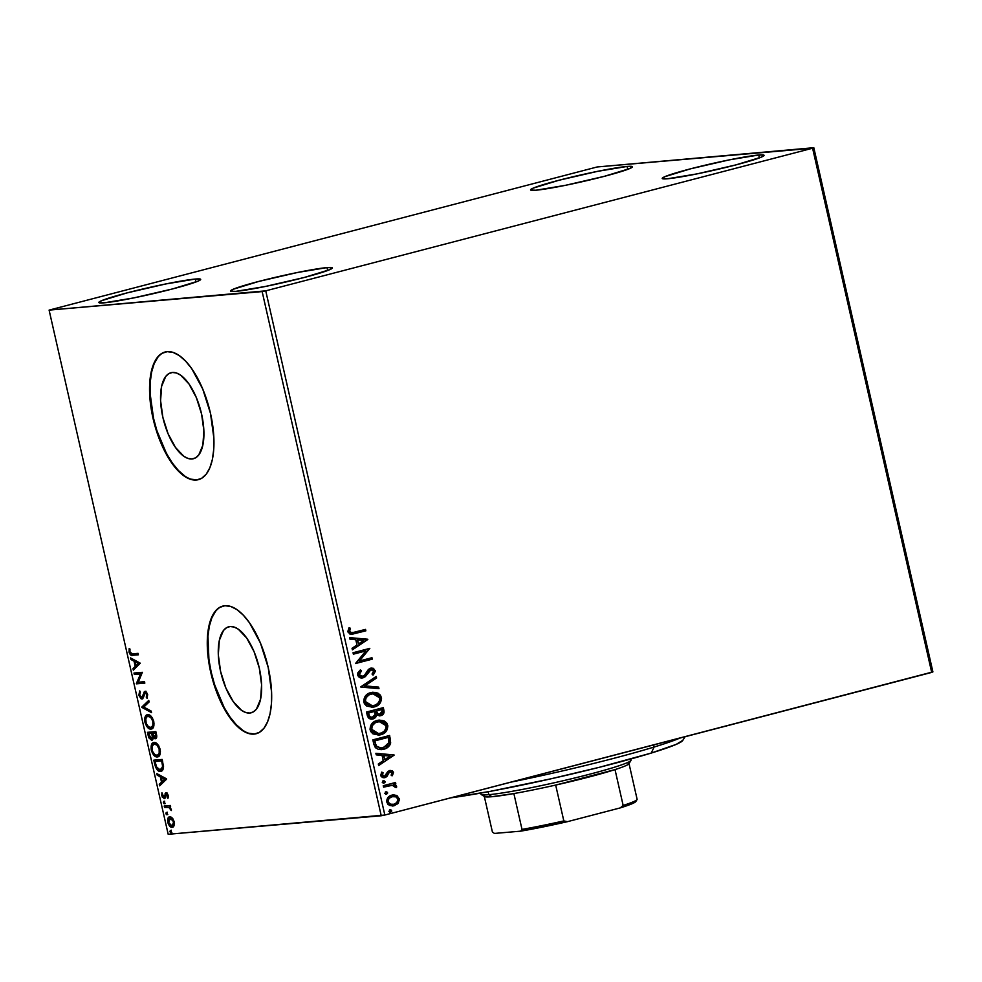 <?xml version="1.0" encoding="UTF-8"?>
<svg xmlns="http://www.w3.org/2000/svg" width="982" height="982" viewBox="0 0 982 982"><rect width="100%" height="100%" fill="white"/><g stroke="black" fill="none" stroke-linecap="round" stroke-linejoin="round"><path stroke-width="1.47" d="M192.055 458.962A44.448 19.198 75.4 0 1 163.245 418.983A44.448 19.198 75.4 0 1 171.015 372.718A44.448 19.198 75.4 0 1 172.402 372.473L176.367 372.976L180.565 375.124L188.974 383.95L196.351 397.612L201.58 414.036L203.875 430.717L202.869 445.104L198.72 455.034L195.639 457.808L192.055 458.962L188.09 458.459L183.904 456.323L175.496 447.485L168.106 433.823L162.877 417.399L160.594 400.73L161.6 386.331L165.749 376.413L168.818 373.639L172.402 372.473A44.448 19.198 75.4 0 1 201.212 412.452A44.448 19.198 75.4 0 1 193.442 458.729A44.448 19.198 75.4 0 1 192.055 458.962L194.78 458.25L192.055 458.962M249.784 713.03A44.448 19.198 75.4 0 1 220.975 673.063A44.448 19.198 75.4 0 1 228.732 626.786A44.448 19.198 75.4 0 1 230.132 626.541L234.097 627.044L238.282 629.192L246.691 638.018L254.08 651.68L259.309 668.104L261.593 684.785L260.586 699.184L256.437 709.102L253.368 711.876L249.784 713.03L245.819 712.527L241.621 710.391L233.213 701.553L225.835 687.891L220.606 671.479L218.311 654.798L219.317 640.399L223.466 630.481L226.547 627.707L230.132 626.541A44.448 19.198 75.4 0 1 258.929 666.52A44.448 19.198 75.4 0 1 251.171 712.797A44.448 19.198 75.4 0 1 249.784 713.03L252.497 712.331L249.784 713.03M223.086 606.017A65.966 28.503 -104.6 0 0 211.842 674.904A65.966 28.503 -104.6 0 0 254.534 733.971L254.056 734.106A65.966 28.503 75.4 0 1 211.302 674.769A65.966 28.503 75.4 0 1 222.828 606.078A65.966 28.503 75.4 0 1 224.89 605.734L219.563 607.453L215.009 611.565L211.388 617.936L208.847 626.295L207.484 636.336L207.349 647.666L210.749 672.412L218.52 696.79L223.687 707.654L229.469 717.069L235.643 724.667L241.953 730.166L248.176 733.358L254.056 734.106L259.383 732.376L263.937 728.263L267.558 721.893L270.099 713.533L271.462 703.493L271.597 692.175L268.196 667.416L260.439 643.038L249.477 622.76L243.303 615.162L236.993 609.662L230.77 606.471L224.89 605.734A65.966 28.503 75.4 0 1 267.644 665.059A65.966 28.503 75.4 0 1 256.118 733.75A65.966 28.503 75.4 0 1 254.056 734.106L254.534 733.971A65.966 28.503 -104.6 0 0 256.376 733.677M165.357 351.949A65.966 28.503 -104.6 0 0 154.125 420.836A65.966 28.503 -104.6 0 0 196.817 479.903L196.339 480.026A65.966 28.503 75.4 0 1 153.585 420.689A65.966 28.503 75.4 0 1 165.099 352.01A65.966 28.503 75.4 0 1 167.173 351.654L161.846 353.385L157.28 357.497L153.671 363.868L151.13 372.227L149.767 382.268L149.632 393.586L153.02 418.344L160.79 442.722L171.752 463.001L177.914 470.599L184.235 476.098L190.447 479.29L196.339 480.026L201.654 478.308L206.22 474.183L209.841 467.825L212.37 459.466L213.732 449.425L213.867 438.095L210.479 413.348L202.709 388.97L191.748 368.692L185.586 361.094L179.276 355.594L173.053 352.403L167.173 351.654A65.966 28.503 75.4 0 1 209.927 410.992A65.966 28.503 75.4 0 1 198.401 479.67A65.966 28.503 75.4 0 1 196.339 480.026L196.817 479.903A65.966 28.503 -104.6 0 0 198.659 479.609M326.994 267.595L327.644 270.504L326.994 267.595L332.223 267.742L329.719 269.682L304.162 277.501L265.275 286.486L235.84 291.359A52.218 3.449 167.2 0 1 230.488 291.053A52.218 3.449 167.2 0 1 269.363 278.765A52.218 3.449 167.2 0 1 326.994 267.595A52.218 3.449 167.2 0 1 332.346 267.914A52.218 3.449 167.2 0 1 293.471 280.189A52.218 3.449 167.2 0 1 235.84 291.359L230.61 291.212L233.115 289.285L258.671 281.453L297.558 272.468L326.994 267.595M627.068 166.449L627.731 169.358L627.068 166.449L632.298 166.596L629.793 168.536L604.237 176.355L565.35 185.34L535.914 190.226A52.218 3.449 167.2 0 1 530.562 189.907A52.218 3.449 167.2 0 1 569.437 177.619A52.218 3.449 167.2 0 1 627.068 166.449A52.218 3.449 167.2 0 1 632.42 166.768A52.218 3.449 167.2 0 1 593.545 179.043A52.218 3.449 167.2 0 1 535.914 190.226L530.685 190.066L533.189 188.139L558.746 180.307L597.633 171.334L627.068 166.449M758.718 154.996L759.381 157.906L758.718 154.996L763.959 155.144L761.455 157.083L735.886 164.902L697.011 173.888L667.576 178.761A52.218 3.449 167.2 0 1 662.224 178.454A52.218 3.449 167.2 0 1 701.099 166.167A52.218 3.449 167.2 0 1 758.718 154.996A52.218 3.449 167.2 0 1 764.07 155.316A52.218 3.449 167.2 0 1 725.207 167.591A52.218 3.449 167.2 0 1 667.576 178.761L662.347 178.614L664.851 176.686L690.407 168.855L729.295 159.87L758.718 154.996M195.332 279.048L195.995 281.957L195.332 279.048L200.561 279.195L198.057 281.134L172.501 288.954L133.613 297.939L104.19 302.824A52.218 3.449 167.2 0 1 98.838 302.505A52.218 3.449 167.2 0 1 137.701 290.218A52.218 3.449 167.2 0 1 195.332 279.048A52.218 3.449 167.2 0 1 200.684 279.367A52.218 3.449 167.2 0 1 161.809 291.642A52.218 3.449 167.2 0 1 104.19 302.824L98.949 302.665L101.453 300.738L127.022 292.906L165.897 283.933L195.332 279.048M597.166 166.965L49.1 310.116L262.145 291.58L381.237 815.76L168.192 834.295L49.1 310.116L265.741 290.844L812.605 148.221L931.697 672.412L384.834 815.035L265.741 290.844L812.605 148.221L597.166 166.965L49.1 310.116L168.192 834.295L384.834 815.035L932.9 671.884L813.808 147.705L597.166 166.965M393.021 794.929L396.532 795.42L393.021 794.929L389.768 796.021L387.988 797.519L386.638 801.459L387.853 804.246L389.805 805.51L393.708 805.841L397.894 803.644L399.551 799.36L397.035 795.653L396.053 795.457L398.962 798.808L396.532 795.42L391.867 795.15C388.369 796.021 386.663 798.329 386.748 802.085L392.874 805.952L394.261 805.706L398.299 803.178L399.441 798.771L398.299 803.178L392.64 805.964M383.25 785.698L383.581 787.147L392.849 785.207L394.641 785.858L394.997 787.245L396.642 787.012L396.249 785.588L394.04 784.409L395.844 783.943L395.525 782.507L383.25 785.698L383.581 787.147L391.965 785.195L396.458 787.601L396.63 786.386L394.04 784.409L395.844 783.943L395.525 782.507L383.25 785.698M384.551 776.21L381.703 775.007L383.029 772.65L381.703 772.122L380.709 775.522L384.465 777.67L386.736 776.664L388.197 773.055L388.037 774.393L389.535 772.036L388.504 772.662L390.124 771.962L391.978 772.944L391.106 775.129L392.358 775.706L393.377 772.159L392.444 770.944L390.198 770.453L387.841 771.521L384.551 776.21L382.538 775.657L383.029 772.65L381.703 772.122L380.807 775.866L382.428 777.511L385.435 777.474L387.154 776.173L388.982 772.625L390.603 771.926L391.978 772.944L391.106 775.129L392.358 775.706L393.475 772.466L391.879 775.743L393.475 772.466L389.633 770.563L387.841 771.521L385.644 775.559L383.901 776.283M373.823 744.209L375.37 747.658L378.352 749.376L382.145 749.548L386.785 747.989L389.707 745.326L390.676 742.932L389.621 735.481L372.841 739.863L373.823 744.209L381.519 749.622L383.643 749.241C387.129 748.566 389.473 746.455 390.676 742.932L389.621 735.481L372.841 739.863L373.823 744.209M366.507 712.024L368.68 718.087L373.135 718.934L375.554 717.547L376.757 714.859L379.69 715.853L382.955 714.491L384.097 712.134L383.299 707.641L366.507 712.024L367.366 715.755C368.434 718.578 370.349 719.634 373.135 718.934L376.757 714.859L380.721 715.682C383.361 714.97 384.428 713.178 383.901 710.293L383.299 707.641L366.507 712.024M360.787 686.823L378.991 688.677L378.635 687.105L364.862 685.878L376.572 678.01L376.216 676.438L360.836 687.056L378.991 688.677L378.635 687.105L364.862 685.878L376.572 678.01L376.216 676.438L360.787 686.823M353.373 654.172L365.856 650.919L355.496 663.537L372.288 659.155L371.957 657.719L359.437 660.984L369.833 648.353L353.041 652.735L353.373 654.172L365.856 650.919L355.496 663.537L372.288 659.155L371.957 657.719L359.437 660.984L369.833 648.353L353.041 652.735L353.373 654.172M354.355 632.31L350.427 632.543L349.531 630.935L350.451 628.259L348.991 627.866L347.8 631.635L350.132 634.298L365.856 630.837L365.525 629.401L351.887 632.813L349.567 631.438L350.451 628.259L348.991 627.866L347.849 631.905L351.482 634.384L365.856 630.837L365.525 629.401L354.355 632.31M367.759 639.233L349.604 637.613L349.96 639.184L355.779 639.699L356.982 644.965L352.035 648.292L352.391 649.851L367.82 639.478L349.604 637.613L349.96 639.184L355.779 639.699L356.982 644.965L352.035 648.292L352.391 649.851L367.759 639.233M362.8 676.377L358.872 674.548L359.473 672.412L361.008 670.878L359.351 674.499L361.486 670.841L360.369 669.896L357.657 675.051L359.117 677.199L362.297 677.973L365.267 676.696L371.049 669.65L373.467 670.571L373.43 672.339L372.018 674.057L373.307 674.904L375.406 671.197L373.442 668.349L371.343 668.091L368.79 669.159L364.653 675.137L362.198 676.475L360.259 675.923L359.351 674.499L361.486 670.841L360.369 669.896L357.89 672.719L357.657 675.051C358.761 677.531 360.578 678.452 363.095 677.826L369.085 671.087L371.54 669.564L370.57 669.687L373.602 670.976L372.018 674.057L373.307 674.904L375.333 670.546L370.656 668.226L368.262 669.638L364.334 675.481L362.027 676.488M370.901 692.568L365.562 695.808L363.659 701.222L364.396 703.677L366.667 706.033L372.73 707.249L377.186 705.763L379.666 703.701L381.568 698.214L380.439 695.195L377.812 693.034L370.901 692.568C366.114 693.746 363.745 696.913 363.794 702.069L372.252 707.298L374.265 706.942C379.126 705.776 381.507 702.584 381.421 697.355L372.927 692.224L370.901 692.568M377.235 720.407L371.896 723.648L369.981 729.061L370.717 731.516L372.988 733.873L379.052 735.088L383.508 733.603L386 731.541L387.89 726.054L386.773 723.034L384.134 720.874L377.235 720.407C372.436 721.586 370.067 724.753 370.116 729.908L378.573 735.137L380.586 734.794C385.447 733.615 387.841 730.424 387.743 725.195L379.248 720.064L377.235 720.407M394.04 754.925L375.885 753.304L376.241 754.863L382.059 755.391L383.262 760.645L378.315 763.971L378.671 765.543L394.101 755.158L375.885 753.304L376.241 754.863L382.059 755.391L383.262 760.645L378.315 763.971L378.671 765.543L394.04 754.925M383.397 780.837L382.268 782.396L383.692 783.28L385.054 782.224L384.392 780.886L383.397 780.837L382.268 782.396L383.95 783.231L385.067 781.672L383.729 780.776M385.914 791.873L384.784 793.444L386.454 794.278L387.571 793.26L386.896 791.934L385.914 791.873L384.784 793.444L386.454 794.278L387.583 792.707L386.233 791.823M390.001 809.88L388.872 811.439L390.296 812.323L391.658 811.267L390.996 809.929L390.001 809.88L388.872 811.439L390.541 812.274L391.671 810.715L390.32 809.819M169.763 816.779C168.008 816.901 167.357 818.755 167.812 822.339L168.536 822.155L167.812 822.339C168.978 825.862 170.426 827.531 172.157 827.347L174.023 825.752L174.145 821.787L170.966 817.012L169.235 816.901L167.971 818.252L168.155 823.542L171.003 827.139L172.709 827.212L173.851 826.12L173.998 821.21L172.243 817.994L169.432 816.84M164.203 806.013L164.534 807.449L169.211 807.511L171.371 810.531L169.751 806.995L170.659 806.922L170.328 805.473L164.203 806.013L164.534 807.449L168.744 807.314L171.371 810.531L169.751 806.995L170.659 806.922L170.328 805.473L164.203 806.013M168.168 795.481L167.161 793.444L165.7 792.928L164.375 796.832L163.503 797.151L161.932 792.744L162.239 797.089L164.694 798.513L166.302 794.328L167.934 798.341L168.278 796.353L167.443 795.641L167.21 797.544L167.934 798.341L168.168 795.481L165.946 792.891L163.871 797.224L161.932 792.744L161.772 795.776L164.227 798.661L166.302 794.328L168.155 795.457M161.514 771.079L160.496 771.336C162.263 771.398 163.27 769.876 163.528 766.758L162.165 759.442L153.793 760.166L156.899 769.557L159.342 771.238L162.018 770.784L163.528 766.758L162.165 759.442L153.793 760.166L154.775 764.512L155.622 764.303L154.775 764.512C156.224 769.483 158.127 771.754 160.496 771.336L161.048 771.238M151.694 740.281L153.167 737.138L154.039 736.905L153.167 737.138L155.352 738.734C156.666 738.599 157.034 737.101 156.445 734.241L155.843 731.59L147.46 732.327L148.933 737.924L151.694 740.281L152.824 739.446L153.167 737.138L154.825 738.685L156.433 737.998L155.843 731.59L147.46 732.327L148.319 736.07L151.94 740.232M141.739 707.126L151.535 712.637L151.179 711.066L143.789 707.065L149.117 701.958L148.761 700.399L141.789 707.359L151.535 712.637L151.179 711.066L143.789 707.065L149.117 701.958L148.761 700.399L141.739 707.126M134.325 674.487L140.561 673.934L136.449 683.84L144.833 683.116L144.501 681.668L138.253 682.22L142.378 672.314L133.994 673.038L134.325 674.487L135.283 674.229L134.988 672.952L135.283 674.229L134.325 674.487L140.561 673.934L136.375 683.521L144.833 683.116L144.501 681.668L138.253 682.22L142.378 672.314L133.994 673.038L134.325 674.487M132.496 653.84L130.446 653.251L129.182 648.501L129.023 652.109L130.79 655.068L138.388 654.798L138.069 653.349L132.496 653.84L129.882 652.023L129.992 649.176L129.182 648.501L129.023 652.109C130.103 654.933 131.343 655.988 132.742 655.289L138.388 654.798L138.069 653.349L132.496 653.84M140.303 663.194L130.557 657.915L130.913 659.487L134.043 661.181L135.234 666.434L132.987 668.595L133.343 670.166L140.303 663.194L130.557 657.915L130.913 659.487L134.043 661.181L135.234 666.434L132.987 668.595L133.343 670.166L140.303 663.194M141.911 697.527L143.347 696.79L141.678 697.588L139.665 695.084L140.389 692.04L139.702 690.898L138.83 695.268L141.15 698.853L143.274 697.969L145.029 692.948L146.674 694.237L146.293 697.257L147.067 698.337L147.656 694.605L146.428 692.114L144.624 691.5L142.39 697.036L141.138 697.466L139.665 695.084L140.389 692.04L139.702 690.898L138.83 695.268L139.653 695.047L138.83 695.268L142.218 698.975M147.693 714.687C145.287 714.822 144.379 717.363 144.968 722.286L145.79 722.065L144.968 722.286C146.613 727.11 148.626 729.381 151.007 729.074L151.952 728.828L151.007 729.074C153.438 728.963 154.358 726.41 153.744 721.402C152.075 716.615 150.062 714.368 147.693 714.687L145.704 715.829L144.857 717.756L145.066 722.703L147.742 727.613L151.375 729.025L153.02 727.944L153.904 725.821L153.646 720.984L150.958 716.111L147.202 714.773M154.014 742.527C151.621 742.662 150.712 745.203 151.289 750.125L152.124 749.917L151.289 750.125C152.946 754.962 154.96 757.22 157.329 756.926L158.286 756.668L157.329 756.926C159.771 756.803 160.68 754.25 160.078 749.254C158.397 744.454 156.383 742.208 154.014 742.527L151.547 744.516L151.289 750.125L154.064 755.465L157.709 756.864L160.238 753.673L159.857 748.407L157.28 743.951L153.523 742.613M166.584 778.873L156.85 773.607L157.206 775.179L160.324 776.86L161.514 782.126L159.268 784.274L159.624 785.846L166.645 779.119L156.85 773.607L157.206 775.179L160.324 776.86L161.514 782.126L159.268 784.274L159.624 785.846L166.584 778.873M165.271 803.546L164.289 802.404L163.331 802.662L164.448 803.755L163.761 801.398L163.773 803.534L164.78 802.81L163.687 801.41M167.775 814.581L166.805 813.452L165.848 813.697L166.952 814.802L166.265 812.433L166.289 814.581L167.296 814.103L166.191 812.458M171.862 832.589L170.893 831.447L169.935 831.705L171.04 832.797L171.334 831.582L170.365 830.441L170.377 832.576L171.384 832.098L170.279 830.453M157.771 357.374L154.149 363.745L151.609 372.104L150.246 382.133L150.111 393.463L153.511 418.222L156.899 430.693L166.449 453.463L172.231 462.878L178.393 470.476L184.714 475.975M190.925 479.155L196.817 479.903M215.488 611.442L211.867 617.813L209.326 626.172L207.963 636.213L208.933 659.72L211.228 672.289L214.628 684.761L224.166 707.531L229.948 716.946L236.122 724.544L242.431 730.043M248.655 733.235L254.534 733.971M130.287 652.883L132.091 654.957L138.352 654.626L132.742 655.289L133.699 655.031L130.434 653.239M129.857 651.901L129.023 652.109L129.857 651.901M129.808 650.563L129.931 649.114M129.955 649.004L129.82 650.808M134.178 669.356L133.945 668.349L132.987 668.595L136.081 665.71L133.945 668.349L134.178 669.356M135.172 661.684L131.883 659.241L130.913 659.487L131.723 658.554L135.172 661.684M139.272 663.231L135.037 661.721L139.272 663.231L135.958 665.747L139.272 663.231L135.958 665.747L135.037 661.721L139.272 663.231M144.796 682.944L136.449 683.84L137.406 683.595L136.375 683.521L137.333 683.263L141.518 673.689L135.283 674.229L141.518 673.689L137.406 683.595L144.796 682.944M139.616 693.697L140.082 691.524M142.39 697.036L143.347 696.79L144.145 694.286L143.188 694.532L141.678 697.588M141.997 699.024L144.415 693.832L146.269 692.617L145.299 692.862L146.797 694.655L147.619 694.446L146.797 694.655L146.293 697.257L147.251 697.011L146.293 697.257L147.067 698.337L147.656 694.605L144.943 691.426L143.188 694.532L144.145 694.286L144.796 692.028L143.838 692.273L145.901 691.181M144.943 691.426L143.838 692.273M144.415 693.832L145.299 692.862M146.269 692.617L145.385 693.574L146.269 692.617L145.176 692.887M142.636 698.767L140.524 696.95M140.168 691.353L139.616 693.857M140.377 696.692L142.746 698.779M145.287 691.414L143.347 696.79M151.338 711.754L142.758 707.114L141.789 707.359L142.697 706.868L151.338 711.754M147.079 725.182L149.546 728.092L151.964 728.828L147.46 725.808M145.606 719.364L147.717 714.675M147.926 714.589L146.183 716.418L145.655 720.371M154.076 723.869L152.762 726.962L151.326 727.392M147.865 716.295L150.258 716.087L152.541 718.161M148.577 715.939L148.024 716.124C149.927 715.866 151.547 717.67 152.897 721.549L153.732 721.328L152.897 721.549C153.352 725.514 152.615 727.539 150.676 727.637C148.761 727.895 147.14 726.079 145.815 722.163C145.361 718.235 146.097 716.222 148.024 716.124L148.233 716.062M151.633 727.392L148.724 727.061L146.208 723.489L145.753 718.554L147.435 716.246L150.651 717.265L152.824 721.205L152.861 725.563L150.676 727.637M152.001 727.331L154.076 723.894M152.345 717.879L148.024 716.124M156.31 738.489L154.125 736.881L156.052 738.489M152.357 740.023L150.136 738.157M149.154 735.849L148.319 736.07L149.154 735.849M148.785 733.652L148.466 732.241L148.785 733.652M150.086 738.083L152.443 740.035M153.241 735.628L152.333 738.587L153.167 737.813M153.315 737.101L153.315 736.193L152.357 736.451L151.375 738.832L148.65 733.689L152.726 733.173L151.768 733.419L152.762 733.935L151.928 734.143L152.357 736.451L153.253 735.678M156.801 735.923L155.966 737.052L156.764 736.218M153.585 733.1L156.138 732.867L155.316 733.112L155.647 734.597L156.482 734.389L155.647 734.597L155.009 737.298L152.627 733.345L156.138 732.891L153.585 733.1M156.15 737.016L153.99 736.856L152.627 733.345L155.316 733.112L155.831 736.169L155.009 737.298M155.316 737.212L155.966 737.052M152.505 738.55L149.988 737.961L148.65 733.689L152.726 733.173L149.608 733.444L151.768 733.419L152.357 737.421L151.375 738.832M151.658 738.759L152.333 738.587M153.401 753.022L155.868 755.931L158.286 756.668L153.781 753.648M151.928 747.204L154.039 742.527M154.248 742.441L152.505 744.27L151.977 748.21M160.41 751.709L159.096 754.802L157.648 755.232M154.186 744.135L156.58 743.926L158.863 746.001M154.898 743.779L154.346 743.963C156.248 743.705 157.881 745.522 159.231 749.389L160.054 749.168L159.231 749.389C159.673 753.354 158.937 755.379 157.01 755.477C155.095 755.735 153.474 753.918 152.136 750.003C151.694 746.074 152.431 744.061 154.346 743.963L154.555 743.914M157.967 755.232L155.046 754.9L152.529 751.34L152.075 746.394L154.051 744.012L156.973 745.105L159.145 749.045L159.194 753.403L157.01 755.477M158.323 755.17L160.397 751.733M158.667 745.731L154.346 743.963M155.107 761.492L154.788 760.08L155.107 761.492M160.496 771.336L161.453 771.079L156.948 767.936L154.972 761.529L162.46 760.719L161.637 760.952L161.846 761.897L162.681 761.676L161.846 761.897L162.558 766.058L163.466 765.825L160.164 769.888L156.42 766.917L154.972 761.529L161.637 760.952L162.558 766.058L161.846 768.992L159.121 769.778L156.96 767.949M156.727 767.47L159.096 770.428L161.735 771.042M163.528 766.291L163.122 768.219L161.588 769.557M161.355 769.606L160.164 769.888M161.122 769.643L163.515 765.813M160.459 785.048L160.226 784.029L159.268 784.274L162.374 781.402L160.226 784.029L160.459 785.048M161.453 777.376L158.163 774.921L157.206 775.179L158.004 774.233L161.453 777.376M165.553 778.922L161.318 777.4L165.553 778.922L162.239 781.427L165.553 778.922L162.239 781.427L161.318 777.4L165.553 778.922M168.204 797.335L167.21 797.544L168.204 797.335M167.713 794.229L166.302 794.328L167.873 794.377M164.227 798.661L165.074 798.108M164.841 798.391L163.282 796.991M162.496 795.592L161.772 795.776L162.496 795.592M164.829 796.979L165.627 794.99L164.657 795.248L165.627 794.99L166.056 793.174L165.099 793.431L166.903 792.634M165.946 792.891L165.099 793.431M166.437 792.781L165.344 796.586M163.196 796.832L164.878 798.403M163.761 801.398L163.331 802.662L164.718 801.152M164.325 801.484L164.878 803.411M170.623 806.762L169.751 806.995L170.623 806.762M171.384 809.684L170.561 809.892L171.384 809.684M171.236 809.058L170.524 809.242L171.236 809.058M169.935 807.143L164.534 807.449L165.492 807.204L165.197 805.927L165.492 807.204L170.168 807.253M166.265 812.433L165.848 813.697L167.235 812.188M166.83 812.519L167.382 814.446M172.955 827.102L170.009 825.089M168.523 819.774L169.935 816.779L168.523 820.179M168.708 818.607L168.536 819.749M169.591 824.389L171.236 826.427L173.114 827.089M170.279 818.264L173.078 819.025M174.489 823.346L172.783 825.653L174.379 823.972M170.758 818.031L169.8 818.276L174.109 821.664L171.825 825.899L168.56 822.278L170.537 818.104M173.065 825.604L170.512 825.506L168.818 823.162L168.401 820.535L169.886 818.264L171.862 819L173.397 821.848L173.188 824.855L171.825 825.899M172.942 818.865L170.082 818.227M170.365 830.441L169.935 831.705L171.322 830.183M170.929 830.527L171.469 832.454M135.958 665.747L135.037 661.721L138.315 663.488L135.958 665.747M162.239 781.427L161.318 777.4L164.595 779.168L162.239 781.427M351.482 634.384L365.378 630.874L365.058 629.511L365.856 630.837L351.249 634.409M351.912 632.789L349.211 631.831L349.973 628.296L348.892 628.001L350.451 628.259L349.089 631.475L351.654 632.825M349.629 637.699L367.28 639.282L349.629 637.699M357.166 639.908L358.553 643.897L357.166 639.908M363.733 640.411L358.553 643.897L357.644 639.871L363.733 640.411L358.553 643.897L357.644 639.871L363.733 640.411M369.367 648.476L358.958 661.021L369.367 648.476M371.503 657.842L372.288 659.155L355.484 663.451L371.81 659.204L371.503 657.842M365.378 650.956L353.348 654.098L365.378 650.956M361.72 676.524L359.78 675.96L358.872 674.548L362.321 676.414M370.177 668.263L375.333 670.546L372.829 674.953L374.928 671.234L372.951 668.386M361.818 678.022L364.788 676.733L368.594 671.123L370.57 669.687L368.594 671.123L367.808 673.296L361.941 677.997M362.174 677.985L363.095 677.826M364.113 677.212L364.788 676.733M365.942 675.518L366.446 674.818M374.866 671.884L374.928 671.234M371.577 668.104L370.865 668.141M375.787 676.721L376.572 678.01L364.383 685.927L378.635 687.105L378.5 688.64L378.156 687.154L364.383 685.927L376.094 678.046L375.787 676.721M372.681 692.249L380.942 697.404C381.028 702.621 378.647 705.825 373.786 706.991L372.018 707.31M380.144 702.4L381.114 699.135L379.96 695.231L376.597 692.776L372.73 692.236M378.033 693.464L377.333 693.083M375.725 692.519L374.854 692.347M371.773 707.335L378.045 704.867M372.227 705.788L366.728 704.389L364.899 700.24L365.709 697.686L368.446 694.986L373.246 693.734M371.994 693.808L370.766 694.053C366.924 694.974 365.009 697.502 365.034 701.614L372.068 705.812M379.715 697.871C379.715 702.032 377.788 704.573 373.933 705.506L372.313 705.788L365.513 701.578C365.488 697.453 367.403 694.937 371.245 694.004L372.853 693.722L379.715 697.871L379.568 700.608L377.739 703.468L375.136 705.113L371.442 705.825L368.373 705.113L365.991 702.867L365.378 700.203L366.188 697.637L368.925 694.949L372.473 693.771L375.603 693.943L378.389 695.526L379.715 697.871M379.212 715.89L383.275 713.497L382.845 707.764L383.422 710.33C383.95 713.214 382.882 715.019 380.243 715.731L379.617 715.853M379.862 715.841L380.721 715.682M371.773 719.143L375.075 717.597L376.278 714.908L373.135 718.934L371.883 719.131M371.638 719.155L373.135 718.934M381.041 715.461L381.789 715.068M371.957 717.609L369.257 716.7L368.078 713.055L374.805 711.385L375.296 714.454L371.957 717.609M378.475 714.38L376.388 712.367M380.365 714.258L377.947 713.975L376.523 710.931L381.912 709.532L376.045 710.968L376.695 711.668L376.523 710.931L381.912 709.532L382.243 712.736L380.365 714.258C378.389 714.687 377.174 713.828 376.695 711.668L376.045 710.968L381.912 709.532L382.243 711.017L379.518 714.368M376.216 711.704C376.695 713.865 377.91 714.736 379.887 714.295M372.804 717.498L369.735 716.651L368.557 713.006L374.805 711.385L368.078 713.055L368.937 714.651L368.557 713.006L374.805 711.385L375.063 715.522L372.804 717.498C370.717 717.903 369.428 716.958 368.937 714.651L368.459 714.7C368.95 716.995 370.239 717.94 372.325 717.535M379.003 720.088L387.264 725.244C387.362 730.461 384.969 733.664 380.108 734.831L378.34 735.162M386.466 730.24L387.448 726.975L386.294 723.071L382.919 720.616L379.064 720.088M384.355 721.304L383.655 720.923M378.095 735.187L383.041 733.64M378.549 733.628L373.062 732.228L371.221 728.092L372.031 725.526L374.768 722.826L379.568 721.574M378.315 721.647L377.088 721.893C373.246 722.813 371.343 725.342 371.356 729.454L378.389 733.652M386.036 725.71C386.049 729.872 384.122 732.412 380.255 733.345L378.635 733.628L371.834 729.417C371.822 725.293 373.725 722.777 377.567 721.844L379.175 721.561L386.036 725.71L385.889 728.448L384.072 731.308L381.458 732.953L377.775 733.664L374.694 732.953L372.313 730.706L371.699 728.043L372.509 725.489L375.247 722.789L378.794 721.61L381.924 721.782L384.711 723.366L386.036 725.71M380.906 749.671L386.307 748.038L389.228 745.375L390.284 741.815L389.167 735.604L390.271 738.317L390.198 742.969C388.995 746.504 386.65 748.603 383.164 749.291L381.286 749.634M381.041 748.161L376.364 746.566L374.412 740.894L387.755 737.408L374.412 740.894L388.234 737.372L388.921 742.576L383.311 747.805L381.642 748.112L376.057 746.185L381.397 748.124M376.536 746.136L374.412 740.894L375.234 742.404L374.891 740.845L388.234 737.372L388.921 742.576L386.859 746.099L380.783 748.137L376.536 746.136M375.91 753.39L393.561 754.962L375.91 753.39M383.446 755.6L384.846 759.577L383.446 755.6M390.026 756.091L384.846 759.577L383.925 755.551L390.026 756.091L384.846 759.577L383.925 755.551L390.026 756.091M383.839 777.793L384.944 777.634M383.717 776.32L381.703 775.007L384.072 776.246M390.382 770.428L389.633 770.563M389.154 770.612L392.996 772.503L391.769 770.858L389.719 770.489M382.919 780.874L385.067 781.672L383.41 783.292M383.213 783.317L384.33 782.74L384.343 781.23M395.059 782.617L395.844 783.943L393.561 784.458L396.63 786.386L395.979 787.638L395.771 785.625L393.561 784.458L395.365 783.98L395.059 782.617M391.217 785.256L383.557 787.061L391.965 785.195M395.771 785.625L395.12 785.06M385.435 791.909L387.583 792.707L385.914 794.328M385.73 794.364L387.092 793.309L386.847 792.265M392.113 806.013L396.961 804.111L399.097 800.011L397.035 795.985L392.542 794.966M394.911 795.089L393.733 794.929M393.929 804.27L390.591 804.197L387.767 801.729L388.97 798.648L391.695 796.635L395.942 796.844L397.943 799.164L396.863 802.539L393.929 804.27C391.339 805.019 389.449 804.16 388.246 801.68C388.258 798.906 389.572 797.212 392.174 796.598C394.776 795.85 396.691 796.709 397.943 799.164C397.882 801.95 396.544 803.657 393.929 804.27L390.112 804.233L387.694 801.263L389.412 797.765L393.377 796.414M393.07 796.427L391.695 796.635C389.093 797.249 387.78 798.943 387.767 801.729C388.97 804.197 390.861 805.056 393.451 804.319M392.174 796.598L392.837 796.439M389.523 809.917L391.671 810.715L390.001 812.335M389.817 812.359L391.18 811.304L390.946 810.26M813.808 147.705L932.9 671.884L931.697 672.412L812.605 148.221L813.808 147.705M265.741 290.844L384.834 815.035L381.237 815.76L262.145 291.58L265.741 290.844M654.086 747.032A137.431 9.071 167.2 0 1 511.119 782.102A137.431 9.071 -12.8 0 0 654.086 747.032L653.607 744.933L654.086 747.032A137.431 9.071 -12.8 0 0 679.875 738.083A137.431 9.071 167.2 0 1 654.086 747.032L651.25 753.059L654.086 747.032M450.726 797.85A131.932 8.715 -12.8 0 0 651.25 753.059L599.977 767.138L550.472 778.91L490.288 791.345L450.726 797.85M682.809 740.318L676.193 744.393L651.25 753.059A131.932 8.715 -12.8 0 0 682.686 740.538L685.105 736.721M627.179 762.756L628.996 763.542A74.215 4.898 167.2 0 1 615.014 769.606A74.215 4.898 -12.8 0 0 628.897 763.751L630.972 760.473A76.964 5.082 167.2 0 1 571.352 778.8A76.964 5.082 167.2 0 1 488.852 794.683L491.859 796.721A74.215 4.898 -12.8 0 0 513.868 793.566A74.215 4.898 -12.8 0 0 555.677 785.072A74.215 4.898 -12.8 0 0 615.014 769.606L555.677 785.072A74.215 4.898 167.2 0 1 513.868 793.566L491.859 796.721L486.065 796.918L484.249 796.144M629.143 759.454A76.964 5.082 167.2 0 1 630.972 760.473M480.714 793.088L480.971 794.217A76.964 5.082 -12.8 0 0 488.852 794.683L488.189 791.738L488.852 794.683A76.964 5.082 -12.8 0 0 573.783 778.21A76.964 5.082 -12.8 0 0 631.058 760.117L630.812 758.988M488.852 794.683A76.964 5.082 167.2 0 1 481.205 794.499L484.482 796.562A74.215 4.898 -12.8 0 0 491.859 796.721L488.852 794.683M635.857 801.116L632.248 803.657L620.231 807.904L623.153 805.436L615.014 769.606L623.153 805.436A74.215 4.898 -12.8 0 0 637.134 799.373L629.008 763.591L637.134 799.373A74.215 4.898 167.2 0 1 637.048 799.581A74.215 4.898 167.2 0 1 623.153 805.436L620.231 807.904L567.473 821.664L563.828 820.915L555.677 785.072L563.828 820.915A74.215 4.898 167.2 0 1 522.007 829.397L520.73 831.153L494.4 833.436L492.399 831.975L484.322 796.463L492.399 831.975L494.4 833.436L520.73 831.153A72.558 4.787 -12.8 0 0 567.473 821.664L520.73 831.153L522.007 829.397A74.215 4.898 -12.8 0 0 563.828 820.915L567.473 821.664L620.231 807.904A72.558 4.787 -12.8 0 0 635.808 801.545L637.048 799.581M513.868 793.566L522.007 829.397L513.868 793.566M141.813 697.551L142.771 697.306M166.216 794.34L167.173 794.094M163.982 797.2L164.939 796.954"/></g></svg>
